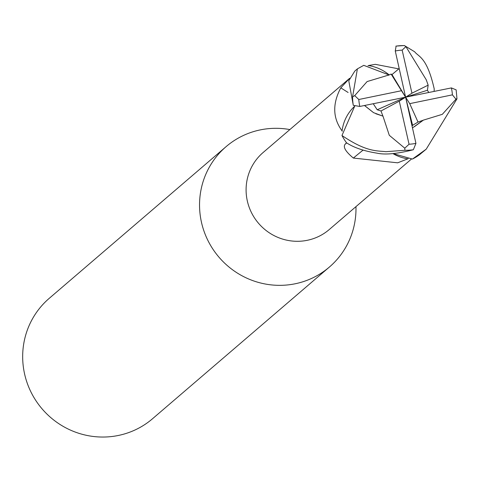 <?xml version="1.0" encoding="UTF-8"?>
<svg xmlns="http://www.w3.org/2000/svg" width="481" height="481" viewBox="0 0 481 481"><rect width="100%" height="100%" fill="white"/><g stroke="black" fill="none" stroke-linecap="round" stroke-linejoin="round"><path stroke-width="0.72" d="M354.617 106.259A42.069 41.059 49.4 0 0 342.081 130.886C332.744 118.164 332.317 103.818 340.795 87.849L349.651 78.289L263.107 152.525A50.764 49.543 49.4 0 0 251.593 212.873A50.764 49.543 49.4 0 0 307.341 240.29A50.764 49.543 49.4 0 0 329.202 229.587L411.477 159.019M393.013 153.661A42.069 41.059 49.4 0 0 407.822 158.844L397.673 162.819L353.355 158.069C345.424 151.437 342.737 146.777 345.292 144.072L346.518 142.785C353.788 147.607 363.943 151.058 376.978 153.156C385.095 154.972 397.216 153.836 413.353 149.747L415.939 143.368L405.603 97.18L411.946 93.2L402.158 50.126L405.898 46.609L404.371 45.539L414.688 51.804C418.62 56.968 426.954 56.836 434.211 88.889L434.121 91.258M342.081 130.886A50.764 49.543 49.4 0 0 342.238 131.253M389.237 74.97A42.069 41.059 49.4 0 0 368.362 65.554A50.764 49.543 49.4 0 0 368.001 65.699M368.362 65.554L375.3 64.34L398.911 68.903M355.964 206.638A79.317 77.411 49.4 0 1 295.244 283.76A79.323 77.411 49.4 0 1 208.135 240.915A79.323 77.411 49.4 0 1 226.124 146.621A79.323 77.411 49.4 0 1 260.287 129.894A79.317 77.411 49.4 0 1 289.863 129.569A79.323 77.411 49.4 0 0 260.287 129.894A79.317 77.411 49.4 0 0 201.521 222.523A79.317 77.411 49.4 0 0 295.244 283.76A79.323 77.411 49.4 0 0 329.407 267.033A79.323 77.411 49.4 0 0 355.964 206.632M226.124 146.621L49.254 298.322A79.323 77.411 49.4 0 0 31.265 392.616A79.323 77.411 49.4 0 0 118.374 435.461A79.323 77.411 49.4 0 0 152.531 418.741L329.407 267.033M407.822 158.844A50.764 49.543 49.4 0 0 408.183 158.7M348.106 92.484A775.949 13.197 31 0 0 340.795 87.849M363.035 150.132A775.949 222.643 -56.3 0 0 353.355 158.069M423.106 120.214L442.316 114.328L455.982 99.182L456.95 98.551L456.878 99.02L426.214 149.17L412.433 159.067A52.88 51.605 49.4 0 0 419.582 154.672L426.184 149.194M412.433 159.067L393.224 153.643M382.948 116.059L389.291 135.299L404.792 148.196L404.9 150.264L385.87 151.689C377.224 150.577 366.871 152.429 341.973 135.51A52.88 51.605 49.4 0 0 346.524 142.797M341.973 135.51L354.665 106.277M386.123 75.842L367.111 81.56L354.707 95.623L352.579 96.843L357.389 68.873L363.75 65.338L389.159 75M426.28 79.996L426.376 80.303M426.352 79.948L405.898 46.603M456.162 90.518L456.144 89.857L451.388 87.915L405.603 97.18L427.429 90.254L428.15 85.149L426.31 79.972M428.685 92.388L427.429 90.254M386.063 75.77L388.017 75.385M404.389 45.593A52.88 51.605 49.4 0 0 396.103 46.116L395.268 50.992L405.603 97.18L401.485 90.717L358.796 99.507L354.713 95.623M399.074 68.663L391.985 74.555L391.131 74.08L387.933 75.379M382.87 116.119L373.569 112.668L364.496 105.525M357.359 68.891L354.804 71.086L348.773 80.82L353.294 105.339L359.818 106.445L405.603 97.18L399.266 101.16L409.048 144.234L404.792 148.196M373.569 112.668L364.562 105.513M373.346 103.878L377.194 109.758L380.994 110.979L382.912 116.089L375.853 113.756M412.121 125.637L418.013 122.048L423.13 120.256L412.62 127.808M423.154 120.298L414.4 126.695M428.15 85.149L411.946 93.2M418.013 122.048L409.722 103.643L405.603 97.18L412.632 125.457M380.994 110.979L399.266 101.16M409.722 103.643L452.411 94.853L455.976 99.182M391.131 74.08L401.485 90.717M391.985 74.555L405.603 97.18L377.194 109.758M346.723 142.911A771.133 221.26 -56.3 0 0 345.292 144.072M402.158 50.126A47.595 46.447 49.4 0 0 395.268 50.992M352.579 96.843A52.88 51.605 49.4 0 0 353.294 105.339M358.796 99.507A47.595 46.447 49.4 0 0 359.818 106.445M404.9 150.264A52.88 51.605 49.4 0 0 413.353 149.747M409.048 144.234A47.595 46.447 49.4 0 0 415.939 143.368M452.411 94.853A47.595 46.447 49.4 0 0 451.388 87.915M388.48 75.234L387.836 75.373M404.371 45.539L395.881 46.11M456.144 89.857L456.95 98.551"/></g></svg>
